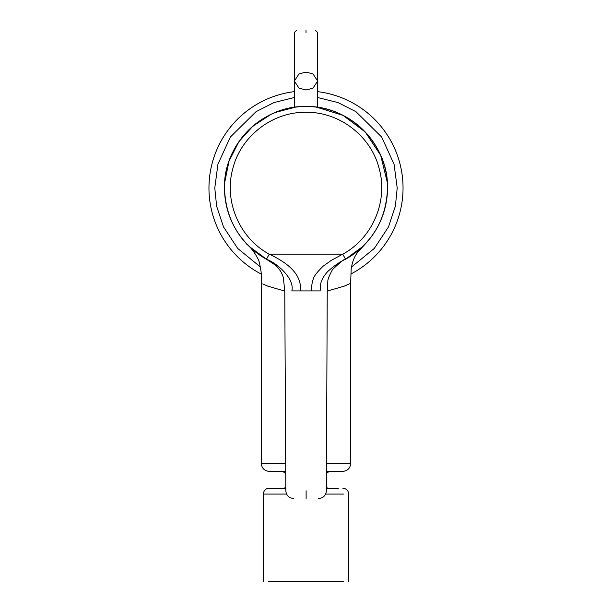 <?xml version="1.0" encoding="UTF-8"?>
<svg xmlns="http://www.w3.org/2000/svg" width="612" height="612" viewBox="0 0 612 612"><rect width="100%" height="100%" fill="white"/><g stroke="black" fill="none" stroke-linecap="round" stroke-linejoin="round"><path stroke-width="0.92" d="M285.689 463.559L261.362 463.559C261.699 467.813 263.956 470.383 268.125 471.263L285.728 471.263M246.514 243.706L249.069 246.315L264.728 258.272A81.511 81.511 0 0 1 224.528 190.431M387.473 190.493A81.511 81.511 0 0 1 347.494 258.142A81.511 81.511 0 0 0 387.266 194.249L387.488 189.774M327.229 291.075L344.227 286.148L349.628 283.723M345.252 259.419L362.671 246.567M362.893 246.353L347.494 258.142A81.511 81.511 0 0 0 387.266 194.249M326.471 471.263L343.875 471.263C348.044 470.383 350.301 467.813 350.638 463.559L350.638 283.341L351.173 269.081C352.313 261.546 354.631 255.808 358.127 251.884L366.098 243.048M262.778 283.899L267.735 286.118L284.771 291.067M267 259.557L249.329 246.567M249.03 246.276L246.774 243.981M387.327 182.506A1.553 0.482 176.2 0 1 387.327 182.514L387.511 187.983A81.511 81.511 0 0 0 313.267 106.794A81.511 81.511 0 0 1 387.511 187.983C386.424 219.326 372.448 243.079 345.566 259.243L345.589 259.236M285.835 490.77L284.764 290.907L283.379 277.909C282.078 273.013 279.447 268.775 275.499 265.172L266.434 259.243L267.008 259.565L266.434 259.243L269.257 254.156C239.621 238.343 223.77 201.379 232.728 169.004C240.608 136.354 272.417 111.736 306 112.294C339.584 111.736 371.385 136.354 379.272 169.004C388.23 201.379 372.379 238.343 342.743 254.156L331.168 260.46L323.182 266.151C316.955 272.271 313.619 276.639 313.199 279.279C312.105 282.14 311.539 286.011 311.5 290.907L291.848 290.907C294.877 278.72 277.06 263.076 266.434 259.243A81.511 81.511 0 0 0 266.878 259.488L266.434 259.243C239.552 243.079 225.576 219.326 224.489 187.983A81.511 81.511 0 0 1 298.733 106.794M268.53 581.4L343.47 581.4M263.305 581.4L263.305 494.068L268.53 494.068L263.305 494.068C263.78 490.403 265.723 488.46 269.127 488.246L285.819 488.246M326.403 487.022A29.016 29.016 0 0 1 327.573 488.246L338.36 488.246M306 72.117L312.984 73.899L317.643 81.052L312.984 88.197L306 89.987L299.016 88.197L294.357 81.052L299.016 73.899L306 72.117M306 30.6C318.538 30.6 318.538 30.6 306 30.6C318.538 30.6 318.538 30.6 306 30.6L306 32.543C321.025 32.543 321.025 32.543 306 32.543C321.025 32.543 321.025 32.543 306 32.543C290.975 32.543 290.975 32.543 306 32.543C290.975 32.543 290.975 32.543 306 32.543L306 30.6C293.477 30.6 293.477 30.6 306 30.6C293.477 30.6 293.477 30.6 306 30.6M208.967 187.983A97.033 97.033 0 0 1 294.357 91.647A97.033 97.033 0 0 0 261.225 274.069M350.775 274.069A97.033 97.033 0 0 0 317.643 91.647A97.033 97.033 0 0 1 403.033 187.983M267.008 259.565L266.434 259.243C239.552 243.079 225.576 219.326 224.489 187.983L224.673 182.514A1.553 0.482 -176.2 0 1 224.673 182.506M387.327 182.514L380.672 155.295L365.196 131.955L343.034 115.37L316.603 107.169M295.397 107.169L275.415 112.424M270.978 114.383L252.917 126.126L238.894 141.716L229.033 161.147L224.673 182.514M224.734 194.249A81.511 81.511 0 0 0 264.728 258.272A81.511 81.511 0 0 1 224.734 194.249L224.505 189.697M387.511 187.983C388.635 144.424 349.551 105.356 306 106.473C262.449 105.356 223.365 144.424 224.489 187.983C223.365 144.424 262.449 105.356 306 106.473C349.551 105.356 388.635 144.424 387.511 187.983C386.424 219.326 372.448 243.079 345.566 259.243C339.897 261.729 333.869 265.906 327.481 271.774C324.551 275.132 322.631 278.116 321.728 280.717C320.971 281.352 320.451 284.748 320.153 290.907L315.088 290.907M300.5 290.907C301.999 272.172 283.914 261.163 269.257 254.156L342.743 254.156L345.566 259.243C344.655 258.662 340.303 262.12 332.507 269.632C329.164 275.706 327.611 279.653 327.841 281.474L327.236 290.907L326.387 490.77C325.921 495.46 323.335 498.038 318.638 498.497M306.115 490.801L306.115 498.497M326.502 463.559L350.638 463.559M268.53 494.068L286.577 494.068M325.645 494.068L343.47 494.068M317.643 97.515L337.985 102.564L355.939 111.652L381.643 137.019L394.067 164.23L397.211 187.983L395.375 206.198L388.467 226.953L374.292 248.441L351.472 267.054M260.528 267.054L237.701 248.441L223.525 226.945L216.625 206.198L214.789 187.983L217.933 164.23L230.357 137.019L256.061 111.652L274.015 102.564L294.357 97.515M266.434 259.243L266.434 259.243A81.511 81.511 0 0 0 266.878 259.488M311.5 290.907L320.153 290.907M261.362 463.559L261.362 283.341C261.974 277.007 261.133 269.433 258.845 260.613C251.777 246.284 246.361 244.746 245.894 243.041M255.02 251.586L250.071 247.279M260.184 255.395L259.121 254.661M251.463 248.556L250.583 247.753M248.028 245.282L247.256 244.494M353.093 254.508L352.451 254.959M353.162 254.462L352.52 254.913M285.812 486.8A29.016 29.016 0 0 0 284.427 488.246M348.695 581.4L348.695 494.068C348.35 490.533 346.407 488.59 342.873 488.246M285.743 473.543L282.514 471.263M326.464 473.306L329.486 471.263M317.643 107.307L317.643 32.543L315.708 30.6M294.357 107.307L294.357 32.543L296.292 30.6M285.819 490.77C286.309 495.468 288.895 498.038 293.592 498.497"/></g></svg>
